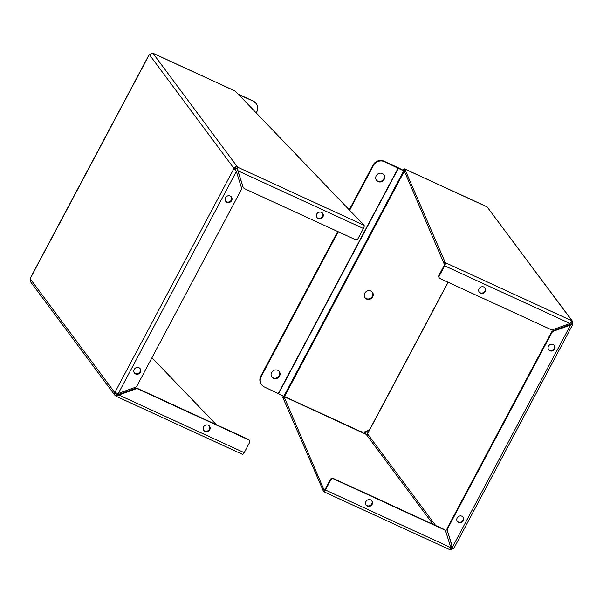 <?xml version="1.0" encoding="UTF-8"?>
<svg xmlns="http://www.w3.org/2000/svg" width="603" height="603" viewBox="0 0 603 603"><rect width="100%" height="100%" fill="white"/><g stroke="black" fill="none" stroke-linecap="round" stroke-linejoin="round"><path stroke-width="0.9" d="M235.283 166.707L235.758 168.237L236.813 168.652L237.605 167.167L152.958 53.275L149.152 54.609L30.21 278.315L30.482 281.699L114.774 395.116L114.299 394.241L114.796 392.643L118.324 393.435L135.034 387.42A3.618 3.369 143.4 0 0 137.122 385.611L241.094 190.081A3.618 3.369 143.4 0 0 241.366 187.435L236.361 171.44L233.994 168.471L235.283 166.707L237.605 167.167L238.012 170.845L243.017 186.84A3.618 3.369 143.4 0 0 244.728 188.769L355.295 239.602A2.058 1.915 143.4 0 0 358.009 238.622L363.398 228.492A2.736 0.889 -65.3 0 0 364.069 225.303L235.328 91.143A2.736 0.889 -65.3 0 0 235.2 91.038A2.736 0.889 -65.3 0 0 235.042 91.008M242.338 454.24A2.736 0.889 -65.3 0 0 242.466 454.345L116.123 396.261L118.821 395.018L118.444 394.513L116.673 394.618L115.882 396.103L114.774 395.116M233.994 168.471L149.34 54.579L30.15 278.752L114.796 392.643L233.994 168.471L235.456 169.142L235.758 168.237M235.984 170.943L235.456 169.142M118.324 393.435L236.361 171.44L236.105 171.094M135.622 373.988A3.595 3.347 -36.6 0 1 135.283 368.169A3.595 3.347 -36.6 0 1 139.896 372.971A3.595 3.347 -36.6 0 1 135.622 373.988M226.916 202.284A3.595 3.347 -36.6 0 1 226.585 196.472A3.595 3.347 -36.6 0 1 231.19 201.266A3.595 3.347 -36.6 0 1 226.916 202.284M114.796 392.643L116.809 393.133M114.299 394.241L116.266 393.314M115.919 393.601L116.839 394.709M235.328 91.143L152.913 53.26M236.813 168.652L238.012 170.845L363.398 228.492M134.228 372.744A3.595 3.347 143.4 0 0 139.971 368.471M225.522 201.04A3.595 3.347 143.4 0 0 231.266 196.766M242.466 454.345A2.736 0.889 -65.3 0 0 244.207 452.657L249.597 442.519A2.058 1.915 143.4 0 0 248.783 439.919L138.215 389.093A3.618 3.369 143.4 0 0 135.524 389.003L118.821 395.018L244.207 452.657M151.948 357.737L216.304 424.663M318.15 218.633A3.595 3.347 -36.6 0 1 317.819 212.821A3.595 3.347 -36.6 0 1 322.432 217.615A3.595 3.347 -36.6 0 1 318.15 218.633M243.017 186.84L237.642 170.347M118.444 394.513L135.155 388.505L135.524 389.003M204.982 431.477A3.595 3.347 -36.6 0 1 204.651 425.658A3.595 3.347 -36.6 0 1 209.264 430.452A3.595 3.347 -36.6 0 1 204.982 431.477M316.756 217.389A3.595 3.347 143.4 0 0 322.507 213.123M242.647 186.342A3.618 3.369 143.4 0 0 243.13 187.284L243.499 187.782M209.339 425.959A3.595 3.347 -36.6 0 1 203.588 430.225M249.476 440.484L249.107 439.986A2.058 1.915 143.4 0 0 248.406 439.421L137.846 388.588A3.618 3.369 143.4 0 0 135.155 388.505M253.486 101.523A8.216 7.651 -36.6 0 1 256.275 103.776L255.906 103.279A8.216 7.651 143.4 0 0 253.109 101.025L238.758 94.799M253.109 101.025L239.187 94.626A2.736 0.452 -152 0 0 238.6 94.37L238.193 94.211M256.275 103.776A8.216 7.651 -36.6 0 1 256.742 111.924L256.2 112.942M571.079 324.143L571.38 323.577L570.144 324.565L570.513 325.062L452.484 547.057L452.107 546.552L452.19 547.75L453.848 548.391L572.85 324.248L571.38 323.577L570.973 322.273L572.76 321.851L572.518 321.301L487.118 206.897L572.76 321.851L572.85 324.248L553.803 331.077A3.618 3.369 143.4 0 0 551.715 332.879L447.743 528.416A3.618 3.369 143.4 0 0 447.471 531.055L452.484 547.057L453.66 548.421L450.042 549.77L323.698 491.694A2.736 0.889 114.7 0 1 323.577 491.588L283.026 397.965A2.736 0.889 114.7 0 1 283.206 395.9M452.484 547.057L453.004 547.516M363.805 431.944L365.358 432.653L366.187 434.348L367.242 434.763L367.544 433.859L366.556 431.281M366.895 431.906L367.762 430.655M451.775 549.393L451.3 547.863L450.456 548.941M452.333 547.592L451.3 547.863M553.215 344.509A3.595 3.347 -36.6 0 1 553.554 350.32A3.595 3.347 -36.6 0 1 548.941 345.527A3.595 3.347 -36.6 0 1 553.215 344.509M461.921 516.206A3.595 3.347 -36.6 0 1 462.252 522.025A3.595 3.347 -36.6 0 1 457.647 517.231A3.595 3.347 -36.6 0 1 461.921 516.206M570.702 322.665L571.282 323.886M403.098 170.257A2.736 0.889 114.7 0 1 404.628 168.93A2.736 0.889 114.7 0 1 404.756 169.028L445.308 262.652A2.736 0.889 114.7 0 1 444.637 265.833L439.24 275.97A2.058 1.915 143.4 0 0 440.054 278.571L550.622 329.404A3.618 3.369 143.4 0 0 553.313 329.487L570.016 323.479L571.765 320.788L445.308 262.652M366.745 431.198L367.016 432.057M283.772 396.194L284.111 396.88L283.32 398.364M322.952 490.752L323.743 489.259L284.111 396.88M450.042 549.725L450.825 547.652L445.821 531.65A3.618 3.369 143.4 0 0 444.11 529.72L333.542 478.888A2.058 1.915 143.4 0 0 330.828 479.867L325.439 490.005A2.736 0.889 114.7 0 1 323.698 491.694M333.542 478.888L333.173 478.39A2.058 1.915 143.4 0 0 330.459 479.37L325.07 489.508L324.414 490.141L323.743 489.259M452.107 546.552L447.471 531.055M548.496 349.521A3.595 3.347 143.4 0 0 554.24 345.248M457.202 521.226A3.595 3.347 143.4 0 0 462.946 516.952M553.803 331.077L553.433 330.572A3.618 3.369 143.4 0 0 551.338 332.381L551.715 332.879M553.433 330.572L570.144 324.565M447.743 528.416L447.373 527.911A3.618 3.369 143.4 0 0 447.102 530.557M447.373 527.911L551.338 332.381M486.598 206.656L404.756 169.028M439.24 275.97L438.871 275.473L444.26 265.335L444.517 264.137L443.891 263.3L444.682 261.815M405.05 169.428L404.259 170.913L443.891 263.3M403.482 170.77L404.259 170.913M365.358 432.653L365.079 431.756M370.687 499.857A3.595 3.347 -36.6 0 1 371.018 505.676A3.595 3.347 -36.6 0 1 366.405 500.882A3.595 3.347 -36.6 0 1 370.687 499.857M483.855 287.02A3.595 3.347 -36.6 0 1 484.186 292.839A3.595 3.347 -36.6 0 1 479.573 288.038A3.595 3.347 -36.6 0 1 483.855 287.02M365.961 504.877A3.595 3.347 143.4 0 0 371.704 500.603M445.338 530.715L444.969 530.21A3.618 3.369 143.4 0 0 443.74 529.223L444.11 529.72M333.173 478.39L443.74 529.223M484.872 287.767A3.595 3.347 -36.6 0 1 479.129 292.033M438.871 275.473A2.058 1.915 143.4 0 0 438.984 277.508L439.361 278.006M372.239 292.048A4.62 4.304 -36.6 0 1 364.845 297.55M364.755 293.224A4.62 4.304 -36.6 0 1 372.435 292.289A4.62 4.304 -36.6 0 1 371.297 298.5A4.62 4.304 -36.6 0 1 364.755 293.224M403.678 170.559L398.447 167.86A2.736 0.452 -152 0 0 397.822 167.551L383.892 161.152A8.216 7.651 143.4 0 0 373.031 165.056L349.28 209.731M349.687 210.161L373.4 165.561A8.216 7.651 -36.6 0 1 384.269 161.649L403.693 170.883A2.736 0.452 28 0 0 404.319 171.192L404.387 171.222M337.695 231.514L260.813 376.106A8.216 7.651 143.4 0 0 261.28 384.254L261.649 384.752A8.216 7.651 -36.6 0 0 264.438 387.005L283.862 396.239A2.736 0.452 28 0 0 284.495 396.548L359.999 431.258A8.216 7.651 -36.6 0 0 370.86 427.346L448.021 282.234M279.091 371.32A4.62 4.304 -36.6 0 1 271.697 376.822M383.704 174.584A4.62 4.304 -36.6 0 1 376.302 180.078M271.606 372.496A4.62 4.304 -36.6 0 1 279.287 371.569A4.62 4.304 -36.6 0 1 278.149 377.779A4.62 4.304 -36.6 0 1 271.606 372.496M376.219 175.752A4.62 4.304 -36.6 0 1 383.9 174.825A4.62 4.304 -36.6 0 1 382.754 181.036A4.62 4.304 -36.6 0 1 376.219 175.752M261.649 384.752A8.216 7.651 -36.6 0 1 261.189 376.611L338.208 231.748M237.605 167.167L364.069 225.303M138.215 389.093L137.846 388.588M248.406 439.421L248.783 439.919M448.135 282.287L367.544 433.859L435.652 525.507M449.891 544.652L452.19 547.75L452.386 547.381M433.044 524.301L366.187 434.348L283.817 396.48M330.828 479.867L330.459 479.37M450.825 547.652L325.439 490.005M444.637 265.833L570.016 323.479M383.892 161.152L384.269 161.649M404.319 171.192L284.495 396.548M403.693 170.883L283.862 396.239M398.425 168.169L278.601 393.525M278.367 393.412L398.191 168.049M261.189 376.611L260.813 376.106M373.4 165.561L373.031 165.056M235.2 91.038L152.958 53.23M486.877 206.739L404.628 168.93"/></g></svg>
